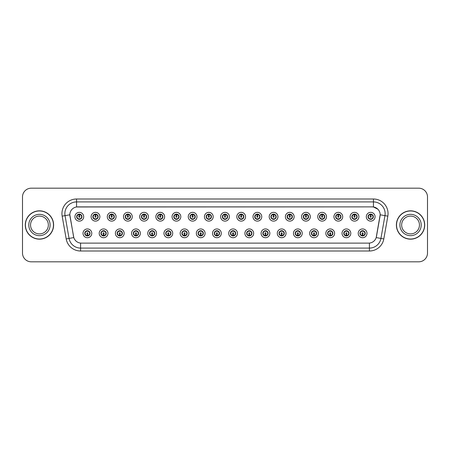 <?xml version="1.0" encoding="UTF-8"?>
<svg xmlns="http://www.w3.org/2000/svg" width="450" height="450" viewBox="0 0 450 450"><rect width="100%" height="100%" fill="white"/><g stroke="black" fill="none" stroke-linecap="round" stroke-linejoin="round"><path stroke-width="0.67" d="M107.972 233.331A4.382 4.382 0 0 1 103.59 237.713A4.382 4.382 0 0 1 99.203 233.331A4.382 4.382 0 0 1 103.59 228.943A4.382 4.382 0 0 1 107.972 233.331M100.957 233.331A2.632 2.632 0 0 0 103.59 235.958A2.632 2.632 0 0 0 106.217 233.331A2.632 2.632 0 0 0 103.59 230.698A2.632 2.632 0 0 0 100.957 233.331L101.976 235.024A2.34 2.34 0 0 1 101.976 231.632L100.957 233.331M124.161 233.331A4.382 4.382 0 0 1 119.779 237.713A4.382 4.382 0 0 1 115.391 233.331A4.382 4.382 0 0 1 119.779 228.943A4.382 4.382 0 0 1 124.161 233.331M117.146 233.331A2.632 2.632 0 0 0 119.779 235.958A2.632 2.632 0 0 0 122.406 233.331A2.632 2.632 0 0 0 119.779 230.698A2.632 2.632 0 0 0 117.146 233.331L118.164 235.024A2.34 2.34 0 0 1 118.164 231.632L117.169 233.331M140.349 233.331A4.382 4.382 0 0 1 135.962 237.713A4.382 4.382 0 0 1 131.58 233.331A4.382 4.382 0 0 1 135.962 228.943A4.382 4.382 0 0 1 140.349 233.331M133.335 233.331A2.632 2.632 0 0 0 135.962 235.958A2.632 2.632 0 0 0 138.594 233.331A2.632 2.632 0 0 0 135.962 230.698A2.632 2.632 0 0 0 133.335 233.331L134.353 235.024A2.34 2.34 0 0 1 134.353 231.632L133.358 233.331M156.538 233.331A4.382 4.382 0 0 1 152.151 237.713A4.382 4.382 0 0 1 147.769 233.331A4.382 4.382 0 0 1 152.151 228.943A4.382 4.382 0 0 1 156.538 233.331M149.524 233.331A2.632 2.632 0 0 0 152.151 235.958A2.632 2.632 0 0 0 154.783 233.331A2.632 2.632 0 0 0 152.151 230.698A2.632 2.632 0 0 0 149.524 233.331L150.542 235.024A2.34 2.34 0 0 1 150.542 231.632L149.546 233.331M172.721 233.331A4.382 4.382 0 0 1 168.339 237.713A4.382 4.382 0 0 1 163.958 233.331A4.382 4.382 0 0 1 168.339 228.943A4.382 4.382 0 0 1 172.721 233.331M165.713 233.331A2.632 2.632 0 0 0 168.339 235.958A2.632 2.632 0 0 0 170.972 233.331A2.632 2.632 0 0 0 168.339 230.698A2.632 2.632 0 0 0 165.713 233.331L166.731 235.024A2.34 2.34 0 0 1 166.731 231.632L165.735 233.331M188.91 233.331A4.382 4.382 0 0 1 184.528 237.713A4.382 4.382 0 0 1 180.146 233.331A4.382 4.382 0 0 1 184.528 228.943A4.382 4.382 0 0 1 188.91 233.331M181.901 233.331A2.632 2.632 0 0 0 184.528 235.958A2.632 2.632 0 0 0 187.161 233.331A2.632 2.632 0 0 0 184.528 230.698A2.632 2.632 0 0 0 181.901 233.331L182.919 235.024A2.34 2.34 0 0 1 182.919 231.632L181.901 233.331M205.099 233.331A4.382 4.382 0 0 1 200.717 237.713A4.382 4.382 0 0 1 196.335 233.331A4.382 4.382 0 0 1 200.717 228.943A4.382 4.382 0 0 1 205.099 233.331M198.09 233.331A2.632 2.632 0 0 0 200.717 235.958A2.632 2.632 0 0 0 203.349 233.331A2.632 2.632 0 0 0 200.717 230.698A2.632 2.632 0 0 0 198.09 233.331L199.108 235.024A2.34 2.34 0 0 1 199.108 231.632L198.112 233.331M221.287 233.331A4.382 4.382 0 0 1 216.906 237.713A4.382 4.382 0 0 1 212.524 233.331A4.382 4.382 0 0 1 216.906 228.943A4.382 4.382 0 0 1 221.287 233.331M214.279 233.331A2.632 2.632 0 0 0 216.906 235.958A2.632 2.632 0 0 0 219.538 233.331A2.632 2.632 0 0 0 216.906 230.698A2.632 2.632 0 0 0 214.279 233.331L215.297 235.024A2.34 2.34 0 0 1 215.297 231.632L214.301 233.331M237.476 233.331A4.382 4.382 0 0 1 233.094 237.713A4.382 4.382 0 0 1 228.713 233.331A4.382 4.382 0 0 1 233.094 228.943A4.382 4.382 0 0 1 237.476 233.331M230.462 233.331A2.632 2.632 0 0 0 233.094 235.958A2.632 2.632 0 0 0 235.721 233.331A2.632 2.632 0 0 0 233.094 230.698A2.632 2.632 0 0 0 230.462 233.331L231.486 235.024A2.34 2.34 0 0 1 231.486 231.632L230.49 233.331M253.665 233.331A4.382 4.382 0 0 1 249.283 237.713A4.382 4.382 0 0 1 244.901 233.331A4.382 4.382 0 0 1 249.283 228.943A4.382 4.382 0 0 1 253.665 233.331M246.651 233.331A2.632 2.632 0 0 0 249.283 235.958A2.632 2.632 0 0 0 251.91 233.331A2.632 2.632 0 0 0 249.283 230.698A2.632 2.632 0 0 0 246.651 233.331L247.674 235.024A2.34 2.34 0 0 1 247.674 231.632L246.679 233.331M269.854 233.331A4.382 4.382 0 0 1 265.472 237.713A4.382 4.382 0 0 1 261.09 233.331A4.382 4.382 0 0 1 265.472 228.943A4.382 4.382 0 0 1 269.854 233.331M262.839 233.331A2.632 2.632 0 0 0 265.472 235.958A2.632 2.632 0 0 0 268.099 233.331A2.632 2.632 0 0 0 265.472 230.698A2.632 2.632 0 0 0 262.839 233.331L263.863 235.024A2.34 2.34 0 0 1 263.863 231.632L262.868 233.331M286.043 233.331A4.382 4.382 0 0 1 281.661 237.713A4.382 4.382 0 0 1 277.279 233.331A4.382 4.382 0 0 1 281.661 228.943A4.382 4.382 0 0 1 286.043 233.331M279.028 233.331A2.632 2.632 0 0 0 281.661 235.958A2.632 2.632 0 0 0 284.287 233.331A2.632 2.632 0 0 0 281.661 230.698A2.632 2.632 0 0 0 279.028 233.331L280.052 235.024A2.34 2.34 0 0 1 280.052 231.632L279.056 233.331M302.231 233.331A4.382 4.382 0 0 1 297.849 237.713A4.382 4.382 0 0 1 293.462 233.331A4.382 4.382 0 0 1 297.849 228.943A4.382 4.382 0 0 1 302.231 233.331M295.217 233.331A2.632 2.632 0 0 0 297.849 235.958A2.632 2.632 0 0 0 300.476 233.331A2.632 2.632 0 0 0 297.849 230.698A2.632 2.632 0 0 0 295.217 233.331L296.241 235.024A2.34 2.34 0 0 1 296.241 231.632L295.217 233.331M318.42 233.331A4.382 4.382 0 0 1 314.038 237.713A4.382 4.382 0 0 1 309.651 233.331A4.382 4.382 0 0 1 314.038 228.943A4.382 4.382 0 0 1 318.42 233.331M311.406 233.331A2.632 2.632 0 0 0 314.038 235.958A2.632 2.632 0 0 0 316.665 233.331A2.632 2.632 0 0 0 314.038 230.698A2.632 2.632 0 0 0 311.406 233.331L312.424 235.024A2.34 2.34 0 0 1 312.424 231.632L311.428 233.331M334.609 233.331A4.382 4.382 0 0 1 330.221 237.713A4.382 4.382 0 0 1 325.839 233.331A4.382 4.382 0 0 1 330.221 228.943A4.382 4.382 0 0 1 334.609 233.331M327.594 233.331A2.632 2.632 0 0 0 330.221 235.958A2.632 2.632 0 0 0 332.854 233.331A2.632 2.632 0 0 0 330.221 230.698A2.632 2.632 0 0 0 327.594 233.331L328.613 235.024A2.34 2.34 0 0 1 328.613 231.632L327.617 233.331M350.798 233.331A4.382 4.382 0 0 1 346.41 237.713A4.382 4.382 0 0 1 342.028 233.331A4.382 4.382 0 0 1 346.41 228.943A4.382 4.382 0 0 1 350.798 233.331M343.783 233.331A2.632 2.632 0 0 0 346.41 235.958A2.632 2.632 0 0 0 349.043 233.331A2.632 2.632 0 0 0 346.41 230.698A2.632 2.632 0 0 0 343.783 233.331L344.801 235.024A2.34 2.34 0 0 1 344.801 231.632L343.806 233.331M366.986 233.331A4.382 4.382 0 0 1 362.599 237.713A4.382 4.382 0 0 1 358.217 233.331A4.382 4.382 0 0 1 362.599 228.943A4.382 4.382 0 0 1 366.986 233.331M359.972 233.331A2.632 2.632 0 0 0 362.599 235.958A2.632 2.632 0 0 0 365.231 233.331A2.632 2.632 0 0 0 362.599 230.698A2.632 2.632 0 0 0 359.972 233.331L360.99 235.024A2.34 2.34 0 0 1 360.99 231.632L359.994 233.331M91.783 233.331A4.382 4.382 0 0 1 87.401 237.713A4.382 4.382 0 0 1 83.014 233.331A4.382 4.382 0 0 1 87.401 228.943A4.382 4.382 0 0 1 91.783 233.331M84.769 233.331A2.632 2.632 0 0 0 87.401 235.958A2.632 2.632 0 0 0 90.028 233.331A2.632 2.632 0 0 0 87.401 230.698A2.632 2.632 0 0 0 84.769 233.331L85.793 235.024A2.34 2.34 0 0 1 85.793 231.632L84.791 233.331M99.877 216.731A4.382 4.382 0 0 1 95.496 221.113A4.382 4.382 0 0 1 91.108 216.731A4.382 4.382 0 0 1 95.496 212.349A4.382 4.382 0 0 1 99.877 216.731M92.863 216.731A2.632 2.632 0 0 0 95.496 219.358A2.632 2.632 0 0 0 98.123 216.731A2.632 2.632 0 0 0 95.496 214.099A2.632 2.632 0 0 0 92.863 216.731L93.881 218.424A2.34 2.34 0 0 1 93.887 215.032L92.886 216.737M116.066 216.731A4.382 4.382 0 0 1 111.684 221.113A4.382 4.382 0 0 1 107.297 216.731A4.382 4.382 0 0 1 111.684 212.349A4.382 4.382 0 0 1 116.066 216.731M109.052 216.731A2.632 2.632 0 0 0 111.684 219.358A2.632 2.632 0 0 0 114.311 216.731A2.632 2.632 0 0 0 111.684 214.099A2.632 2.632 0 0 0 109.052 216.731L110.07 218.424A2.34 2.34 0 0 1 110.076 215.032L109.074 216.737M132.255 216.731A4.382 4.382 0 0 1 127.867 221.113A4.382 4.382 0 0 1 123.486 216.731A4.382 4.382 0 0 1 127.867 212.349A4.382 4.382 0 0 1 132.255 216.731M125.241 216.731A2.632 2.632 0 0 0 127.867 219.358A2.632 2.632 0 0 0 130.5 216.731A2.632 2.632 0 0 0 127.867 214.099A2.632 2.632 0 0 0 125.241 216.731L126.259 218.424A2.34 2.34 0 0 1 126.264 215.032L125.263 216.737M148.444 216.731A4.382 4.382 0 0 1 144.056 221.113A4.382 4.382 0 0 1 139.674 216.731A4.382 4.382 0 0 1 144.056 212.349A4.382 4.382 0 0 1 148.444 216.731M141.429 216.731A2.632 2.632 0 0 0 144.056 219.358A2.632 2.632 0 0 0 146.689 216.731A2.632 2.632 0 0 0 144.056 214.099A2.632 2.632 0 0 0 141.429 216.731L142.447 218.424A2.34 2.34 0 0 1 142.453 215.032L141.452 216.737M164.632 216.731A4.382 4.382 0 0 1 160.245 221.113A4.382 4.382 0 0 1 155.863 216.731A4.382 4.382 0 0 1 160.245 212.349A4.382 4.382 0 0 1 164.632 216.731M157.618 216.731A2.632 2.632 0 0 0 160.245 219.358A2.632 2.632 0 0 0 162.877 216.731A2.632 2.632 0 0 0 160.245 214.099A2.632 2.632 0 0 0 157.618 216.731L158.636 218.424A2.34 2.34 0 0 1 158.642 215.032A2.34 2.34 0 0 0 157.911 216.731M180.816 216.731A4.382 4.382 0 0 1 176.434 221.113A4.382 4.382 0 0 1 172.052 216.731A4.382 4.382 0 0 1 176.434 212.349A4.382 4.382 0 0 1 180.816 216.731M173.807 216.731A2.632 2.632 0 0 0 176.434 219.358A2.632 2.632 0 0 0 179.066 216.731A2.632 2.632 0 0 0 176.434 214.099A2.632 2.632 0 0 0 173.807 216.731L174.825 218.424A2.34 2.34 0 0 1 174.831 215.032L173.829 216.737M197.004 216.731A4.382 4.382 0 0 1 192.623 221.113A4.382 4.382 0 0 1 188.241 216.731A4.382 4.382 0 0 1 192.623 212.349A4.382 4.382 0 0 1 197.004 216.731M189.996 216.731A2.632 2.632 0 0 0 192.623 219.358A2.632 2.632 0 0 0 195.255 216.731A2.632 2.632 0 0 0 192.623 214.099A2.632 2.632 0 0 0 189.996 216.731L191.014 218.424A2.34 2.34 0 0 1 191.019 215.032L190.018 216.737M213.193 216.731A4.382 4.382 0 0 1 208.811 221.113A4.382 4.382 0 0 1 204.429 216.731A4.382 4.382 0 0 1 208.811 212.349A4.382 4.382 0 0 1 213.193 216.731M206.184 216.731A2.632 2.632 0 0 0 208.811 219.358A2.632 2.632 0 0 0 211.444 216.731A2.632 2.632 0 0 0 208.811 214.099A2.632 2.632 0 0 0 206.184 216.731L207.203 218.424A2.34 2.34 0 0 1 207.208 215.032L206.207 216.737M229.382 216.731A4.382 4.382 0 0 1 225 221.113A4.382 4.382 0 0 1 220.618 216.731A4.382 4.382 0 0 1 225 212.349A4.382 4.382 0 0 1 229.382 216.731M222.368 216.731A2.632 2.632 0 0 0 225 219.358A2.632 2.632 0 0 0 227.632 216.731A2.632 2.632 0 0 0 225 214.099A2.632 2.632 0 0 0 222.368 216.731L223.391 218.424A2.34 2.34 0 0 1 223.391 215.032L222.396 216.737M245.571 216.731A4.382 4.382 0 0 1 241.189 221.113A4.382 4.382 0 0 1 236.807 216.731A4.382 4.382 0 0 1 241.189 212.349A4.382 4.382 0 0 1 245.571 216.731M238.556 216.731A2.632 2.632 0 0 0 241.189 219.358A2.632 2.632 0 0 0 243.816 216.731A2.632 2.632 0 0 0 241.189 214.099A2.632 2.632 0 0 0 238.556 216.731L239.58 218.424A2.34 2.34 0 0 1 239.58 215.032L238.584 216.737M261.759 216.731A4.382 4.382 0 0 1 257.377 221.113A4.382 4.382 0 0 1 252.996 216.731A4.382 4.382 0 0 1 257.377 212.349A4.382 4.382 0 0 1 261.759 216.731M254.745 216.731A2.632 2.632 0 0 0 257.377 219.358A2.632 2.632 0 0 0 260.004 216.731A2.632 2.632 0 0 0 257.377 214.099A2.632 2.632 0 0 0 254.745 216.731L255.769 218.424A2.34 2.34 0 0 1 255.769 215.032L254.773 216.737M277.948 216.731A4.382 4.382 0 0 1 273.566 221.113A4.382 4.382 0 0 1 269.184 216.731A4.382 4.382 0 0 1 273.566 212.349A4.382 4.382 0 0 1 277.948 216.731M270.934 216.731A2.632 2.632 0 0 0 273.566 219.358A2.632 2.632 0 0 0 276.193 216.731A2.632 2.632 0 0 0 273.566 214.099A2.632 2.632 0 0 0 270.934 216.731L271.957 218.424A2.34 2.34 0 0 1 271.957 215.032L270.962 216.737M294.137 216.731A4.382 4.382 0 0 1 289.755 221.113A4.382 4.382 0 0 1 285.368 216.731A4.382 4.382 0 0 1 289.755 212.349A4.382 4.382 0 0 1 294.137 216.731M287.123 216.731A2.632 2.632 0 0 0 289.755 219.358A2.632 2.632 0 0 0 292.382 216.731A2.632 2.632 0 0 0 289.755 214.099A2.632 2.632 0 0 0 287.123 216.731L288.146 218.424A2.34 2.34 0 0 1 288.146 215.032L287.145 216.737M310.326 216.731A4.382 4.382 0 0 1 305.944 221.113A4.382 4.382 0 0 1 301.556 216.731A4.382 4.382 0 0 1 305.944 212.349A4.382 4.382 0 0 1 310.326 216.731M303.311 216.731A2.632 2.632 0 0 0 305.944 219.358A2.632 2.632 0 0 0 308.571 216.731A2.632 2.632 0 0 0 305.944 214.099A2.632 2.632 0 0 0 303.311 216.731L304.329 218.424A2.34 2.34 0 0 1 304.335 215.032L303.334 216.737M326.514 216.731A4.382 4.382 0 0 1 322.132 221.113A4.382 4.382 0 0 1 317.745 216.731A4.382 4.382 0 0 1 322.132 212.349A4.382 4.382 0 0 1 326.514 216.731M319.5 216.731A2.632 2.632 0 0 0 322.132 219.358A2.632 2.632 0 0 0 324.759 216.731A2.632 2.632 0 0 0 322.132 214.099A2.632 2.632 0 0 0 319.5 216.731L320.518 218.424A2.34 2.34 0 0 1 320.524 215.032L319.522 216.737M342.703 216.731A4.382 4.382 0 0 1 338.316 221.113A4.382 4.382 0 0 1 333.934 216.731A4.382 4.382 0 0 1 338.316 212.349A4.382 4.382 0 0 1 342.703 216.731M335.689 216.731A2.632 2.632 0 0 0 338.316 219.358A2.632 2.632 0 0 0 340.948 216.731A2.632 2.632 0 0 0 338.316 214.099A2.632 2.632 0 0 0 335.689 216.731L336.707 218.424A2.34 2.34 0 0 1 336.713 215.032L335.711 216.737M358.892 216.731A4.382 4.382 0 0 1 354.504 221.113A4.382 4.382 0 0 1 350.123 216.731A4.382 4.382 0 0 1 354.504 212.349A4.382 4.382 0 0 1 358.892 216.731M351.877 216.731A2.632 2.632 0 0 0 354.504 219.358A2.632 2.632 0 0 0 357.137 216.731A2.632 2.632 0 0 0 354.504 214.099A2.632 2.632 0 0 0 351.877 216.731L352.896 218.424A2.34 2.34 0 0 1 352.901 215.032A2.34 2.34 0 0 0 352.17 216.731M375.081 216.731A4.382 4.382 0 0 1 370.693 221.113A4.382 4.382 0 0 1 366.311 216.731A4.382 4.382 0 0 1 370.693 212.349A4.382 4.382 0 0 1 375.081 216.731M368.066 216.731A2.632 2.632 0 0 0 370.693 219.358A2.632 2.632 0 0 0 373.326 216.731A2.632 2.632 0 0 0 370.693 214.099A2.632 2.632 0 0 0 368.066 216.731L369.084 218.424A2.34 2.34 0 0 1 369.09 215.032L368.089 216.737M83.689 216.731A4.382 4.382 0 0 1 79.307 221.113A4.382 4.382 0 0 1 74.919 216.731A4.382 4.382 0 0 1 79.307 212.349A4.382 4.382 0 0 1 83.689 216.731M76.674 216.731A2.632 2.632 0 0 0 79.307 219.358A2.632 2.632 0 0 0 81.934 216.731A2.632 2.632 0 0 0 79.307 214.099A2.632 2.632 0 0 0 76.674 216.731L77.698 218.424A2.34 2.34 0 0 1 77.698 215.032L76.697 216.737M66.189 238.933L62.167 216.141A14.608 14.608 0 0 1 76.556 198.996L373.444 198.996A14.608 14.608 0 0 1 387.832 216.141L383.811 238.933A14.608 14.608 0 0 1 369.422 251.004L80.578 251.004A14.608 14.608 0 0 1 66.189 238.933L73.806 237.589L69.958 216.141A7.892 7.892 0 0 1 77.726 206.882L372.274 206.882A7.892 7.892 0 0 1 380.042 216.141L376.436 236.599A7.892 7.892 0 0 1 368.668 243.118L81.332 243.118A7.892 7.892 0 0 1 73.564 236.599L69.84 214.791L65.047 215.634A11.689 11.689 0 0 1 76.556 201.915L373.444 201.915A11.689 11.689 0 0 1 384.952 215.634L380.931 238.427A11.689 11.689 0 0 1 369.422 248.085L80.578 248.085A11.689 11.689 0 0 1 69.069 238.427L65.047 215.634A11.689 11.689 0 0 1 64.867 213.604M25.279 225A14.169 14.169 0 0 0 39.448 239.169A14.169 14.169 0 0 0 53.617 225A14.169 14.169 0 0 0 39.448 210.831A14.169 14.169 0 0 0 25.279 225M396.382 225A14.169 14.169 0 0 0 410.552 239.169A14.169 14.169 0 0 0 424.721 225A14.169 14.169 0 0 0 410.552 210.831A14.169 14.169 0 0 0 396.382 225M76.556 198.996L76.556 206.972L372.274 206.882L373.444 206.972L377.848 209.194L373.444 206.972L373.444 198.996M69.84 214.774L69.924 213.604M368.668 243.118L81.332 243.118M387.832 216.141L380.16 214.791L376.194 237.589L383.811 238.933M427.5 196.948A8.764 8.764 0 0 0 418.736 188.184L31.264 188.184A8.764 8.764 0 0 0 22.5 196.948L22.5 253.052A8.764 8.764 0 0 0 31.264 261.816L418.736 261.816A8.764 8.764 0 0 0 427.5 253.052L427.5 196.948L427.5 253.052M22.5 196.948L22.5 253.052M418.736 188.184L31.264 188.184M31.264 261.816L418.736 261.816M79.037 214.942L79.279 216.146A0.585 0.585 180 0 0 78.722 216.743A0.585 0.585 180 0 0 79.307 217.316A0.585 0.585 180 0 0 79.886 216.743A0.585 0.585 180 0 0 79.329 216.146L79.577 214.942M80.578 214.768L79.38 215.038M81.641 216.731A2.34 2.34 0 0 1 80.916 218.424L81.911 216.731L80.916 215.032A2.34 2.34 0 0 1 81.641 216.731M78.328 214.605L79.194 214.178M79.408 214.397L80.28 214.605M79.757 214.138L79.554 214.408L79.684 214.127L79.554 214.408L80.916 215.032C81.877 216.169 81.877 217.299 80.916 218.424L80.038 219.257M79.757 219.319L79.92 218.987M79.633 219.043L79.684 219.336L79.633 219.043M80.28 218.852L78.328 218.852M78.851 219.319L79.059 219.054L78.57 219.257M78.851 214.138L78.975 214.414L77.698 215.032C76.736 216.163 76.736 217.294 77.698 218.424L78.694 218.987M78.975 214.414L78.93 214.127L78.975 214.414M79.234 215.038L78.036 214.768M87.666 235.114L87.424 233.91A0.585 0.585 -0 0 0 87.981 233.314A0.585 0.585 -0 0 0 87.401 232.746A0.585 0.585 -0 0 0 86.816 233.314A0.585 0.585 -0 0 0 87.373 233.91L87.131 235.114M86.13 235.288L87.328 235.024M87.851 230.737L87.728 231.013L89.01 231.632C89.972 232.763 89.972 233.893 89.01 235.024L90.006 233.325L89.01 231.632A2.34 2.34 0 0 1 89.004 235.029A2.34 2.34 0 0 0 89.736 233.331M86.946 235.918L86.782 235.586A2.34 2.34 0 0 1 86.782 235.586L86.664 235.851M88.374 235.451L87.508 235.879M87.3 235.665L86.422 235.451M87.069 235.643L87.024 235.929L87.069 235.643M86.946 230.737L87.069 231.013L85.793 231.632C84.831 232.763 84.831 233.893 85.793 235.024L86.782 235.586M87.069 231.013L87.024 230.726L87.069 231.013M86.422 231.204L88.374 231.204M87.728 231.013L87.778 230.726L87.728 231.013M87.851 235.918L87.728 235.643L89.01 235.024M87.728 235.643L87.778 235.929L87.728 235.643M87.474 235.024L88.667 235.288M48.352 225A8.904 8.904 0 0 0 39.448 216.096A8.904 8.904 0 0 0 30.544 225A8.904 8.904 0 0 0 39.448 233.904A8.904 8.904 0 0 0 48.352 225A8.904 8.904 0 0 1 39.448 233.904A8.904 8.904 0 0 1 30.544 225M53.471 225A14.029 14.029 0 0 0 39.448 210.971A14.029 14.029 0 0 0 25.419 225A14.029 14.029 0 0 0 39.448 239.029A14.029 14.029 0 0 0 53.471 225M95.226 214.942L95.468 216.146A0.585 0.585 180 0 0 94.911 216.743A0.585 0.585 180 0 0 95.496 217.316A0.585 0.585 180 0 0 96.075 216.743A0.585 0.585 180 0 0 95.518 216.146L95.76 214.942M96.761 214.768L95.569 215.038M97.83 216.731A2.34 2.34 0 0 1 97.104 218.424L98.1 216.731L97.104 215.032A2.34 2.34 0 0 1 97.83 216.731M95.946 214.138L96.109 214.476A2.34 2.34 0 0 1 96.109 214.476L96.227 214.206M94.517 214.605L95.383 214.178M95.597 214.397L96.469 214.605M95.822 214.414L95.873 214.127L95.822 214.414M95.946 219.319L95.822 219.043L97.104 218.424C98.066 217.299 98.066 216.169 97.104 215.032L96.109 214.476M95.822 219.043L95.873 219.336L95.822 219.043M96.469 218.852L94.517 218.852M95.04 214.138L95.164 214.414L93.881 215.032C92.925 216.163 92.925 217.294 93.881 218.424L95.242 219.054M95.417 215.038L94.224 214.768M111.414 214.942L111.656 216.146A0.585 0.585 180 0 0 111.099 216.743A0.585 0.585 180 0 0 111.684 217.316A0.585 0.585 180 0 0 112.264 216.743A0.585 0.585 180 0 0 111.707 216.146L111.949 214.942M112.95 214.768L111.758 215.038M114.019 216.731A2.34 2.34 0 0 1 113.293 218.424L114.289 216.731L113.293 215.032A2.34 2.34 0 0 1 114.019 216.731M110.706 214.605L111.572 214.178M111.786 214.397L112.657 214.605M112.134 214.138L111.926 214.408L113.293 215.032C114.255 216.169 114.255 217.299 113.293 218.424L112.416 219.257M112.134 219.319L112.297 218.987M112.011 219.043L112.061 219.336L112.011 219.043M112.657 218.852L110.706 218.852M111.229 219.319L111.437 219.054L110.948 219.257M111.229 214.138L111.353 214.414L110.07 215.032C109.114 216.163 109.114 217.294 110.07 218.424L111.066 218.987M111.353 214.414L111.308 214.127L111.353 214.414M111.606 215.038L110.413 214.768M127.603 214.942L127.845 216.146A0.585 0.585 180 0 0 127.288 216.743A0.585 0.585 180 0 0 127.867 217.316A0.585 0.585 180 0 0 128.453 216.743A0.585 0.585 180 0 0 127.896 216.146L128.138 214.942M129.139 214.768L127.946 215.038M130.207 216.731A2.34 2.34 0 0 1 129.482 218.424L130.477 216.731L129.482 215.032A2.34 2.34 0 0 1 130.207 216.731M128.323 214.138L128.486 214.476A2.34 2.34 0 0 1 128.486 214.476L128.604 214.206M126.894 214.605L127.761 214.178M127.974 214.397L128.846 214.605M128.199 214.414L128.244 214.127L128.199 214.414M128.323 219.319L128.199 219.043L129.482 218.424C130.438 217.299 130.438 216.169 129.482 215.032L128.486 214.476M128.199 219.043L128.244 219.336L128.199 219.043M128.846 218.852L126.894 218.852M127.418 219.319L127.626 219.054L127.136 219.257M127.418 214.138L127.541 214.414L126.259 215.032C125.297 216.163 125.297 217.294 126.259 218.424L127.254 218.987M127.541 214.414L127.491 214.127L127.541 214.414M127.794 215.038L126.602 214.768M143.792 214.942L144.034 216.146A0.585 0.585 180 0 0 143.477 216.743A0.585 0.585 180 0 0 144.056 217.316A0.585 0.585 180 0 0 144.641 216.743A0.585 0.585 180 0 0 144.084 216.146L144.326 214.942M145.328 214.768L144.135 215.038M146.396 216.731A2.34 2.34 0 0 1 145.671 218.424L146.666 216.731L145.671 215.032A2.34 2.34 0 0 1 146.396 216.731M143.083 214.605L143.949 214.178M144.163 214.397L145.035 214.605M144.512 214.138L144.304 214.408L145.671 215.032C146.627 216.169 146.627 217.299 145.671 218.424L144.793 219.257M144.512 219.319L144.675 218.987M144.388 219.043L144.433 219.336L144.388 219.043M145.035 218.852L143.083 218.852M143.606 219.319L143.809 219.054L143.325 219.257M143.606 214.138L143.73 214.414L142.447 215.032C141.486 216.163 141.486 217.294 142.447 218.424L143.443 218.987M143.73 214.414L143.679 214.127L143.73 214.414M143.983 215.038L142.791 214.768M103.854 235.114L103.612 233.91A0.585 0.585 -0 0 0 104.169 233.314A0.585 0.585 -0 0 0 103.59 232.746A0.585 0.585 -0 0 0 103.005 233.314A0.585 0.585 -0 0 0 103.562 233.91L103.32 235.114M102.319 235.288L103.511 235.024M104.04 230.737L103.916 231.013L105.199 231.632C106.161 232.763 106.161 233.893 105.199 235.024L106.194 233.325L105.199 231.632A2.34 2.34 0 0 1 105.193 235.029A2.34 2.34 0 0 0 105.924 233.331M104.563 235.451L103.697 235.879M103.483 235.665L102.611 235.451M103.134 235.918L103.343 235.654L101.976 235.024C101.019 233.893 101.019 232.763 101.976 231.632L102.853 230.805M103.134 230.737L102.971 231.075M103.258 231.013L103.213 230.726L103.258 231.013M102.611 231.204L104.563 231.204M103.961 230.726L103.916 231.013L103.967 230.726M104.04 235.918L103.916 235.643L105.199 235.024M103.961 235.929L103.916 235.643L103.967 235.929M103.663 235.024L104.856 235.288M120.043 235.114L119.801 233.91A0.585 0.585 -0 0 0 120.358 233.314A0.585 0.585 -0 0 0 119.779 232.746A0.585 0.585 -0 0 0 119.194 233.314A0.585 0.585 -0 0 0 119.751 233.91L119.509 235.114M118.508 235.288L119.7 235.024M120.229 230.737L120.105 231.013L121.388 231.632C122.349 232.763 122.349 233.893 121.388 235.024L122.383 233.325L121.388 231.632A2.34 2.34 0 0 1 121.382 235.029A2.34 2.34 0 0 0 122.113 233.331M119.323 235.918L119.16 235.586A2.34 2.34 0 0 1 119.16 235.586L119.042 235.851M120.752 235.451L119.886 235.879M119.672 235.665L118.8 235.451M119.447 235.643L119.396 235.929L119.447 235.643M119.323 230.737L119.447 231.013L118.164 231.632C117.203 232.763 117.203 233.893 118.164 235.024L119.16 235.586M119.447 231.013L119.402 230.726L119.447 231.013M118.8 231.204L120.752 231.204M120.229 235.918L120.105 235.643L121.388 235.024M119.852 235.024L121.044 235.288M136.232 235.114L135.99 233.91A0.585 0.585 -0 0 0 136.547 233.314A0.585 0.585 -0 0 0 135.962 232.746A0.585 0.585 -0 0 0 135.382 233.314A0.585 0.585 -0 0 0 135.939 233.91L135.697 235.114M134.696 235.288L135.889 235.024M136.418 230.737L136.294 231.013L137.576 231.632C138.532 232.763 138.532 233.893 137.576 235.024L138.572 233.325L137.576 231.632A2.34 2.34 0 0 1 137.571 235.029A2.34 2.34 0 0 0 138.302 233.331M136.941 235.451L136.074 235.879M135.861 235.665L134.989 235.451M135.512 235.918L135.714 235.654L135.585 235.929L135.714 235.654L134.353 235.024C133.391 233.893 133.391 232.763 134.353 231.632L135.231 230.805M135.512 230.737L135.349 231.075M135.636 231.013L135.585 230.726L135.636 231.013M134.989 231.204L136.941 231.204M136.294 231.013L136.339 230.726L136.294 231.013M136.418 235.918L136.294 235.643L137.576 235.024M136.294 235.643L136.339 235.929L136.294 235.643M136.041 235.024L137.233 235.288M419.456 225A8.904 8.904 0 0 0 410.552 216.096A8.904 8.904 0 0 0 401.647 225A8.904 8.904 0 0 0 410.552 233.904A8.904 8.904 0 0 0 419.456 225A8.904 8.904 0 0 1 410.552 233.904A8.904 8.904 0 0 1 401.647 225M424.581 225A14.029 14.029 0 0 0 410.552 210.971A14.029 14.029 0 0 0 396.529 225A14.029 14.029 0 0 0 410.552 239.029A14.029 14.029 0 0 0 424.581 225M159.981 214.942L160.222 216.146A0.585 0.585 180 0 0 159.666 216.743A0.585 0.585 180 0 0 160.245 217.316A0.585 0.585 180 0 0 160.83 216.743A0.585 0.585 180 0 0 160.273 216.146L160.515 214.942M161.516 214.768L160.318 215.038M162.585 216.731A2.34 2.34 0 0 1 161.854 218.424L162.855 216.731L161.854 215.032A2.34 2.34 0 0 1 162.585 216.731M160.701 214.138L160.858 214.476A2.34 2.34 0 0 1 160.858 214.476L160.982 214.206M159.272 214.605L160.132 214.178M160.346 214.397L161.224 214.605M160.701 219.319L160.577 219.043L161.854 218.424C162.816 217.299 162.816 216.169 161.854 215.032L160.858 214.476M161.224 218.852L159.272 218.852M159.795 219.319L159.998 219.054L159.514 219.257M159.795 214.138L159.919 214.414L158.636 215.032C157.674 216.163 157.674 217.294 158.636 218.424L159.632 218.987M159.919 214.414L159.868 214.127L159.919 214.414M158.636 215.032L157.641 216.737M160.172 215.038L158.974 214.768M176.164 214.942L176.411 216.146A0.585 0.585 180 0 0 175.854 216.743A0.585 0.585 180 0 0 176.434 217.316A0.585 0.585 180 0 0 177.019 216.743A0.585 0.585 180 0 0 176.462 216.146L176.704 214.942M177.705 214.768L176.507 215.038M178.774 216.731A2.34 2.34 0 0 1 178.042 218.424L179.038 216.731L178.042 215.032A2.34 2.34 0 0 1 178.774 216.731M175.461 214.605L176.321 214.178M176.535 214.397L177.407 214.605M176.889 214.138L176.681 214.408L178.042 215.032C179.004 216.169 179.004 217.299 178.042 218.424L177.171 219.257M176.889 219.319L177.047 218.987M176.766 219.043L176.811 219.336L176.766 219.043M177.412 218.852L175.461 218.852M175.984 219.319L176.186 219.054L175.703 219.257M175.984 214.138L176.107 214.414L174.825 215.032C173.863 216.163 173.863 217.294 174.825 218.424L175.821 218.987M176.107 214.414L176.057 214.127L176.107 214.414M176.361 215.038L175.162 214.768M192.352 214.942L192.6 216.146A0.585 0.585 180 0 0 192.037 216.743A0.585 0.585 180 0 0 192.623 217.316A0.585 0.585 180 0 0 193.208 216.743A0.585 0.585 180 0 0 192.651 216.146L192.893 214.942M193.894 214.768L192.696 215.038M194.963 216.731A2.34 2.34 0 0 1 194.231 218.424L195.227 216.731L194.231 215.032A2.34 2.34 0 0 1 194.963 216.731M191.649 214.605L192.51 214.178M192.724 214.397L193.596 214.605M193.078 214.138L192.87 214.408L192.999 214.127L192.87 214.408L194.231 215.032C195.193 216.169 195.193 217.299 194.231 218.424L193.359 219.257M193.078 219.319L193.236 218.987M192.954 219.043L192.999 219.336L192.954 219.043M193.601 218.852L191.644 218.852M192.172 219.319L192.375 219.054L192.246 219.336M192.172 214.138L192.296 214.414L191.014 215.032C190.052 216.163 190.052 217.294 191.014 218.424L192.375 219.054L192.251 219.336M192.251 214.127L192.296 214.414L192.246 214.127M192.549 215.038L191.351 214.768M152.421 235.114L152.179 233.91A0.585 0.585 -0 0 0 152.736 233.314A0.585 0.585 -0 0 0 152.151 232.746A0.585 0.585 -0 0 0 151.571 233.314A0.585 0.585 -0 0 0 152.128 233.91L151.886 235.114M150.879 235.288L152.078 235.024M152.606 230.737L152.482 231.013L153.759 231.632C154.721 232.763 154.721 233.893 153.759 235.024L154.761 233.325L153.759 231.632A2.34 2.34 0 0 1 153.759 235.029A2.34 2.34 0 0 0 154.491 233.331M153.129 235.451L152.263 235.879M152.049 235.665L151.178 235.451M151.701 230.737L151.824 231.013L150.542 231.632C149.58 232.763 149.58 233.893 150.542 235.024L151.903 235.654L151.779 235.929M151.779 230.726L151.824 231.013L151.774 230.726M151.178 231.204L153.129 231.204M152.482 231.013L152.528 230.726L152.482 231.013M152.606 235.918L152.482 235.643L153.759 235.024M152.482 235.643L152.528 235.929L152.482 235.643M152.229 235.024A1.693 1.693 0 0 1 152.224 235.024L153.422 235.288M168.609 235.114L168.368 233.91A0.585 0.585 -0 0 0 168.924 233.314A0.585 0.585 -0 0 0 168.339 232.746A0.585 0.585 -0 0 0 167.76 233.314A0.585 0.585 -0 0 0 168.317 233.91L168.069 235.114M167.068 235.288L168.266 235.024M168.795 230.737L168.671 231.013L169.948 231.632C170.91 232.763 170.91 233.893 169.948 235.024L170.944 233.325L169.948 231.632A2.34 2.34 0 0 1 169.948 235.029A2.34 2.34 0 0 0 170.679 233.331M167.889 235.918L167.726 235.586A2.34 2.34 0 0 1 167.726 235.586L167.608 235.851M169.312 235.451L168.452 235.879M168.238 235.665L167.366 235.451M168.013 235.643L167.963 235.929L168.013 235.643M167.889 230.737L168.013 231.013L166.731 231.632C165.769 232.763 165.769 233.893 166.731 235.024L167.726 235.586M168.013 231.013L167.963 230.726L168.013 231.013M167.366 231.204L169.318 231.204M168.671 231.013L168.716 230.726L168.671 231.013M168.795 235.918L168.671 235.643L169.948 235.024M168.671 235.643L168.716 235.929L168.671 235.643M168.412 235.024L169.611 235.288M184.798 235.114L184.556 233.91A0.585 0.585 -0 0 0 185.113 233.314A0.585 0.585 -0 0 0 184.528 232.746A0.585 0.585 -0 0 0 183.943 233.314A0.585 0.585 -0 0 0 184.506 233.91L184.258 235.114M183.257 235.288L184.455 235.024M184.984 230.737L184.86 231.013L186.137 231.632C187.099 232.763 187.099 233.893 186.137 235.024L187.132 233.325L186.137 231.632A2.34 2.34 0 0 1 186.137 235.029A2.34 2.34 0 0 0 186.868 233.331M185.501 235.451L184.641 235.879M184.427 235.665L183.555 235.451M184.078 235.918L184.281 235.654L184.151 235.929L184.281 235.654L182.919 235.024C181.958 233.893 181.958 232.763 182.919 231.632L183.797 230.805M184.078 230.737L183.915 231.075M184.202 231.013L184.151 230.726L184.202 231.013M183.555 231.204L185.507 231.204M184.86 231.013L184.905 230.726L184.86 231.013M184.984 235.918L184.86 235.643L186.137 235.024M184.86 235.643L184.905 235.929L184.86 235.643M184.601 235.024L185.799 235.288M208.541 214.942L208.789 216.146A0.585 0.585 180 0 0 208.226 216.743A0.585 0.585 180 0 0 208.811 217.316A0.585 0.585 180 0 0 209.396 216.743A0.585 0.585 180 0 0 208.839 216.146L209.081 214.942M210.083 214.768L208.884 215.038M211.151 216.731A2.34 2.34 0 0 1 210.42 218.424L211.416 216.731L210.42 215.032A2.34 2.34 0 0 1 211.151 216.731M209.267 214.138L209.424 214.476A2.34 2.34 0 0 1 209.424 214.476L209.548 214.206M207.838 214.605L208.699 214.178M208.912 214.397L209.784 214.605M209.143 214.414L209.188 214.127L209.143 214.414M209.267 219.319L209.143 219.043L210.42 218.424C211.382 217.299 211.382 216.169 210.42 215.032L209.424 214.476M209.143 219.043L209.188 219.336L209.143 219.043M209.79 218.852L207.833 218.852M208.361 219.319L208.564 219.054L208.08 219.257M208.361 214.138L208.485 214.414L207.203 215.032C206.241 216.163 206.241 217.294 207.203 218.424L208.198 218.987M208.485 214.414L208.434 214.127L208.485 214.414M208.738 215.038L207.54 214.768M224.73 214.942L224.972 216.146A0.585 0.585 180 0 0 224.415 216.743A0.585 0.585 180 0 0 225 217.316A0.585 0.585 180 0 0 225.585 216.743A0.585 0.585 180 0 0 225.028 216.146L225.27 214.942M226.271 214.768L225.073 215.038M227.34 216.731A2.34 2.34 0 0 1 226.609 218.424L227.604 216.731L226.609 215.032A2.34 2.34 0 0 1 227.34 216.731M224.027 214.605L224.888 214.178M225.101 214.397L225.973 214.605M225.45 214.138L225.248 214.408L225.377 214.127L225.248 214.408L226.609 215.032C227.571 216.169 227.571 217.299 226.609 218.424L225.737 219.257M225.45 219.319L225.613 218.987M225.326 219.043L225.377 219.336L225.326 219.043M225.979 218.852L224.021 218.852M224.55 219.319L224.752 219.054L224.263 219.257M224.55 214.138L224.674 214.414L223.391 215.032C222.429 216.163 222.429 217.294 223.391 218.424L224.387 218.987M224.674 214.414L224.623 214.127L224.674 214.414M224.927 215.038L223.729 214.768M240.919 214.942L241.161 216.146A0.585 0.585 180 0 0 240.604 216.743A0.585 0.585 180 0 0 241.189 217.316A0.585 0.585 180 0 0 241.774 216.743A0.585 0.585 180 0 0 241.211 216.146L241.459 214.942M242.46 214.768L241.262 215.038M243.529 216.731A2.34 2.34 0 0 1 242.797 218.424L243.793 216.731L242.797 215.032A2.34 2.34 0 0 1 243.529 216.731M241.639 214.138L241.802 214.476A2.34 2.34 0 0 1 241.802 214.476L241.92 214.206M240.216 214.605L241.076 214.178M241.29 214.397L242.162 214.605M241.515 214.414L241.566 214.127L241.515 214.414M241.639 219.319L241.515 219.043L242.797 218.424C243.759 217.299 243.759 216.169 242.797 215.032L241.802 214.476M241.515 219.043L241.566 219.336L241.515 219.043M242.167 218.852L240.21 218.852M240.733 219.319L240.941 219.054L240.452 219.257M240.733 214.138L240.857 214.414L239.58 215.032C238.618 216.163 238.618 217.294 239.58 218.424L240.576 218.987M240.857 214.414L240.812 214.127L240.857 214.414M241.116 215.038L239.917 214.768M257.108 214.942L257.349 216.146A0.585 0.585 180 0 0 256.793 216.743A0.585 0.585 180 0 0 257.377 217.316A0.585 0.585 180 0 0 257.963 216.743A0.585 0.585 180 0 0 257.4 216.146L257.648 214.942M258.649 214.768L257.451 215.038M259.712 216.731A2.34 2.34 0 0 1 258.986 218.424L259.982 216.731L258.986 215.032A2.34 2.34 0 0 1 259.712 216.731M256.404 214.605L257.265 214.178M257.479 214.397L258.351 214.605M257.827 214.138L257.625 214.408L257.754 214.127M257.827 219.319L257.704 219.043L258.986 218.424C259.948 217.299 259.948 216.169 258.986 215.032L257.625 214.408L257.749 214.127M257.749 219.336L257.704 219.043L257.754 219.336M258.356 218.852L256.399 218.852M256.922 219.319L257.13 219.054L256.641 219.257M256.922 214.138L257.046 214.414L255.769 215.032C254.807 216.163 254.807 217.294 255.769 218.424L256.764 218.987M257.046 214.414L257.001 214.127L257.046 214.414M257.304 215.038L256.106 214.768M273.296 214.942L273.538 216.146A0.585 0.585 180 0 0 272.981 216.743A0.585 0.585 180 0 0 273.566 217.316A0.585 0.585 180 0 0 274.146 216.743A0.585 0.585 180 0 0 273.589 216.146L273.836 214.942M274.838 214.768L273.639 215.038M275.901 216.731A2.34 2.34 0 0 1 275.175 218.424L276.171 216.731L275.175 215.032A2.34 2.34 0 0 1 275.901 216.731M272.593 214.605L273.454 214.178M273.668 214.397L274.539 214.605M274.016 214.138L273.814 214.408L273.943 214.127L273.814 214.408L275.175 215.032C276.137 216.169 276.137 217.299 275.175 218.424L274.298 219.257M274.016 219.319L274.179 218.987M273.892 219.043L273.943 219.336L273.892 219.043M274.539 218.852L272.588 218.852M273.111 219.319L273.319 219.054L272.829 219.257M273.111 214.138L273.234 214.414L271.957 215.032C270.996 216.163 270.996 217.294 271.957 218.424L272.953 218.987M273.234 214.414L273.189 214.127L273.234 214.414M273.493 215.038L272.295 214.768M200.987 235.114L200.745 233.91A0.585 0.585 -0 0 0 201.302 233.314A0.585 0.585 -0 0 0 200.717 232.746A0.585 0.585 -0 0 0 200.132 233.314A0.585 0.585 -0 0 0 200.694 233.91L200.447 235.114M199.446 235.288L200.644 235.024M201.172 230.737L201.049 231.013L202.326 231.632C203.287 232.763 203.287 233.893 202.326 235.024L203.321 233.325L202.326 231.632A2.34 2.34 0 0 1 202.326 235.029A2.34 2.34 0 0 0 203.057 233.331M200.267 235.918L200.104 235.586A2.34 2.34 0 0 1 200.104 235.586L199.986 235.851M201.69 235.451L200.829 235.879M200.616 235.665L199.744 235.451M200.391 235.643L200.34 235.929L200.391 235.643M200.267 230.737L200.391 231.013L199.108 231.632C198.146 232.763 198.146 233.893 199.108 235.024L200.104 235.586M200.391 231.013L200.34 230.726L200.391 231.013M199.738 231.204L201.696 231.204M201.049 231.013L201.094 230.726L201.049 231.013M201.172 235.918L201.049 235.643L202.326 235.024M201.049 235.643L201.094 235.929L201.049 235.643M200.79 235.024L201.988 235.288M217.176 235.114L216.934 233.91A0.585 0.585 -0 0 0 217.491 233.314A0.585 0.585 -0 0 0 216.906 232.746A0.585 0.585 -0 0 0 216.321 233.314A0.585 0.585 -0 0 0 216.883 233.91L216.636 235.114M215.634 235.288L216.833 235.024M217.356 230.737L217.237 231.013L218.514 231.632C219.476 232.763 219.476 233.893 218.514 235.024L219.51 233.325L218.514 231.632A2.34 2.34 0 0 1 218.514 235.029A2.34 2.34 0 0 0 219.246 233.331M217.879 235.451L217.018 235.879M216.804 235.665L215.933 235.451M216.456 235.918L216.658 235.654L216.529 235.929L216.658 235.654L215.297 235.024C214.335 233.893 214.335 232.763 215.297 231.632L216.169 230.805M216.456 230.737L216.292 231.075M216.579 231.013L216.529 230.726L216.579 231.013M215.927 231.204L217.884 231.204M217.237 231.013L217.282 230.726L217.237 231.013M217.356 235.918L217.237 235.643L218.514 235.024M217.237 235.643L217.282 235.929L217.237 235.643M216.979 235.024L218.177 235.288M233.364 235.114L233.117 233.91A0.585 0.585 -0 0 0 233.679 233.314A0.585 0.585 -0 0 0 233.094 232.746A0.585 0.585 -0 0 0 232.509 233.314A0.585 0.585 -0 0 0 233.066 233.91L232.824 235.114M231.823 235.288L233.021 235.024M233.544 230.737L233.421 231.013L234.703 231.632C235.665 232.763 235.665 233.893 234.703 235.024L235.699 233.325L234.703 231.632A2.34 2.34 0 0 1 234.697 235.029A2.34 2.34 0 0 0 235.434 233.331M234.067 235.451L233.207 235.879M232.993 235.665L232.121 235.451M232.644 235.918L232.847 235.654L232.718 235.929L232.847 235.654L231.486 235.024C230.524 233.893 230.524 232.763 231.486 231.632L232.357 230.805M232.644 230.737L232.481 231.075M232.763 231.013L232.718 230.726L232.763 231.013M232.116 231.204L234.073 231.204M233.421 231.013L233.471 230.726L233.421 231.013M233.544 235.918L233.421 235.643L234.703 235.024M233.421 235.643L233.471 235.929L233.421 235.643M233.167 235.024L234.366 235.288M249.553 235.114L249.306 233.91A0.585 0.585 -0 0 0 249.868 233.314A0.585 0.585 -0 0 0 249.283 232.746A0.585 0.585 -0 0 0 248.698 233.314A0.585 0.585 -0 0 0 249.255 233.91L249.013 235.114M248.012 235.288L249.21 235.024M249.733 230.737L249.609 231.013L250.892 231.632C251.854 232.763 251.854 233.893 250.892 235.024L251.888 233.325L250.892 231.632A2.34 2.34 0 0 1 250.886 235.029A2.34 2.34 0 0 0 251.618 233.331M248.828 235.918L248.67 235.586A2.34 2.34 0 0 1 248.67 235.586L248.546 235.851M250.256 235.451L249.396 235.879M249.182 235.665L248.31 235.451M248.951 235.643L248.906 235.929L248.951 235.643M248.828 230.737L248.951 231.013L247.674 231.632C246.713 232.763 246.713 233.893 247.674 235.024L248.67 235.586M248.951 231.013L248.906 230.726L248.951 231.013M248.304 231.204L250.262 231.204M249.609 231.013L249.66 230.726L249.609 231.013M249.733 235.918L249.609 235.643L250.892 235.024M249.609 235.643L249.66 235.929L249.609 235.643M249.356 235.024L250.554 235.288M265.742 235.114L265.494 233.91A0.585 0.585 -0 0 0 266.057 233.314A0.585 0.585 -0 0 0 265.472 232.746A0.585 0.585 -0 0 0 264.887 233.314A0.585 0.585 -0 0 0 265.444 233.91L265.202 235.114M264.201 235.288L265.399 235.024M265.922 230.737L265.798 231.013L267.081 231.632C268.043 232.763 268.043 233.893 267.081 235.024L268.076 233.325L267.081 231.632A2.34 2.34 0 0 1 267.075 235.029A2.34 2.34 0 0 0 267.806 233.331M266.445 235.451L265.584 235.879M265.371 235.665L264.499 235.451M265.016 235.918L265.224 235.654L263.863 235.024C262.901 233.893 262.901 232.763 263.863 231.632L264.735 230.805M265.016 230.737L264.859 231.075M265.14 231.013L265.095 230.726L265.14 231.013M264.493 231.204L266.445 231.204M265.798 231.013L265.849 230.726L265.798 231.013M265.922 235.918L265.798 235.643L267.081 235.024M265.798 235.643L265.849 235.929L265.798 235.643M265.545 235.024L266.743 235.288M289.485 214.942L289.727 216.146A0.585 0.585 180 0 0 289.17 216.743A0.585 0.585 180 0 0 289.755 217.316A0.585 0.585 180 0 0 290.334 216.743A0.585 0.585 180 0 0 289.777 216.146L290.019 214.942M291.026 214.768L289.828 215.038M292.089 216.731A2.34 2.34 0 0 1 291.364 218.424L292.359 216.731L291.364 215.032A2.34 2.34 0 0 1 292.089 216.731M290.205 214.138L290.368 214.476A2.34 2.34 0 0 1 290.368 214.476L290.486 214.206M288.776 214.605L289.642 214.178M289.856 214.397L290.728 214.605M290.081 214.414L290.132 214.127L290.081 214.414M290.205 219.319L290.081 219.043L291.364 218.424C292.326 217.299 292.326 216.169 291.364 215.032L290.368 214.476M290.081 219.043L290.132 219.336L290.081 219.043M290.728 218.852L288.776 218.852M289.299 214.138L289.423 214.414L288.146 215.032C287.184 216.163 287.184 217.294 288.146 218.424L289.502 219.054M289.682 215.038L288.484 214.768M305.674 214.942L305.916 216.146A0.585 0.585 180 0 0 305.359 216.743A0.585 0.585 180 0 0 305.944 217.316A0.585 0.585 180 0 0 306.523 216.743A0.585 0.585 180 0 0 305.966 216.146L306.208 214.942M307.209 214.768L306.017 215.038M308.278 216.731A2.34 2.34 0 0 1 307.553 218.424L308.548 216.731L307.553 215.032A2.34 2.34 0 0 1 308.278 216.731M304.965 214.605L305.831 214.178M306.045 214.397L306.917 214.605M306.394 214.138L306.191 214.408L306.321 214.127L306.191 214.408L307.553 215.032C308.514 216.169 308.514 217.299 307.553 218.424L306.675 219.257M306.394 219.319L306.557 218.987M306.27 219.043L306.321 219.336L306.27 219.043M306.917 218.852L304.965 218.852M305.488 219.319L305.696 219.054L305.207 219.257M305.488 214.138L305.612 214.414L304.329 215.032C303.373 216.163 303.373 217.294 304.329 218.424L305.325 218.987M305.612 214.414L305.567 214.127L305.612 214.414M305.865 215.038L304.673 214.768M321.863 214.942L322.104 216.146A0.585 0.585 180 0 0 321.548 216.743A0.585 0.585 180 0 0 322.132 217.316A0.585 0.585 180 0 0 322.712 216.743A0.585 0.585 180 0 0 322.155 216.146L322.397 214.942M323.398 214.768L322.206 215.038M324.467 216.731A2.34 2.34 0 0 1 323.741 218.424L324.737 216.731L323.741 215.032A2.34 2.34 0 0 1 324.467 216.731M322.582 214.138L322.746 214.476A2.34 2.34 0 0 1 322.746 214.476L322.864 214.206M321.154 214.605L322.02 214.178M322.234 214.397L323.106 214.605M322.459 214.414L322.509 214.127L322.459 214.414M322.582 219.319L322.459 219.043L323.741 218.424C324.703 217.299 324.703 216.169 323.741 215.032L322.746 214.476M322.459 219.043L322.509 219.336L322.459 219.043M323.106 218.852L321.154 218.852M321.677 219.319L321.885 219.054L321.396 219.257M321.677 214.138L321.801 214.414L320.518 215.032C319.562 216.163 319.562 217.294 320.518 218.424L321.514 218.987M321.801 214.414L321.756 214.127L321.801 214.414M322.054 215.038L320.861 214.768M338.051 214.942L338.293 216.146A0.585 0.585 180 0 0 337.736 216.743A0.585 0.585 180 0 0 338.316 217.316A0.585 0.585 180 0 0 338.901 216.743A0.585 0.585 180 0 0 338.344 216.146L338.586 214.942M339.587 214.768L338.394 215.038M340.656 216.731A2.34 2.34 0 0 1 339.93 218.424L340.926 216.731L339.93 215.032A2.34 2.34 0 0 1 340.656 216.731M337.343 214.605L338.209 214.178M338.423 214.397L339.294 214.605M338.771 214.138L338.563 214.408L339.93 215.032C340.886 216.169 340.886 217.299 339.93 218.424L339.053 219.257M338.771 219.319L338.934 218.987M338.647 219.043L338.692 219.336L338.647 219.043M339.294 218.852L337.343 218.852M337.866 219.319L338.074 219.054L337.584 219.257M337.866 214.138L337.989 214.414L336.707 215.032C335.745 216.163 335.745 217.294 336.707 218.424L337.702 218.987M337.989 214.414L337.939 214.127L337.989 214.414M338.243 215.038L337.05 214.768M354.24 214.942L354.482 216.146A0.585 0.585 180 0 0 353.925 216.743A0.585 0.585 180 0 0 354.504 217.316A0.585 0.585 180 0 0 355.089 216.743A0.585 0.585 180 0 0 354.532 216.146L354.774 214.942M355.776 214.768L354.583 215.038M356.844 216.731A2.34 2.34 0 0 1 356.119 218.424L357.114 216.731L356.119 215.032A2.34 2.34 0 0 1 356.844 216.731M353.531 214.605L354.397 214.178M354.606 214.397L355.483 214.605M354.96 219.319L354.836 219.043L356.119 218.424C357.075 217.299 357.075 216.169 356.119 215.032L354.757 214.408M355.483 218.852L353.531 218.852M354.054 219.319L354.257 219.054L353.773 219.257M354.054 214.138L354.178 214.414L352.896 215.032C351.934 216.163 351.934 217.294 352.896 218.424L353.891 218.987M354.178 214.414L354.127 214.127L354.178 214.414M352.896 215.032L351.9 216.737M354.431 215.038L353.239 214.768M370.423 214.942L370.671 216.146A0.585 0.585 180 0 0 370.114 216.743A0.585 0.585 180 0 0 370.693 217.316A0.585 0.585 180 0 0 371.278 216.743A0.585 0.585 180 0 0 370.721 216.146L370.963 214.942M371.964 214.768L370.766 215.038M373.033 216.731A2.34 2.34 0 0 1 372.302 218.424L373.303 216.731L372.302 215.032A2.34 2.34 0 0 1 373.033 216.731M369.72 214.605L370.581 214.178M370.794 214.397L371.666 214.605M371.149 214.138L370.941 214.408L372.302 215.032C373.264 216.169 373.264 217.299 372.302 218.424L371.43 219.257M371.149 219.319L371.306 218.987M371.025 219.043L371.07 219.336L371.025 219.043M371.672 218.852L369.72 218.852M370.243 219.319L370.446 219.054L369.962 219.257M370.243 214.138L370.367 214.414L369.084 215.032C368.123 216.163 368.123 217.294 369.084 218.424L370.08 218.987M370.367 214.414L370.316 214.127L370.367 214.414M370.62 215.038L369.422 214.768M281.931 235.114L281.683 233.91A0.585 0.585 -0 0 0 282.24 233.314A0.585 0.585 -0 0 0 281.661 232.746A0.585 0.585 -0 0 0 281.076 233.314A0.585 0.585 -0 0 0 281.632 233.91L281.391 235.114M280.389 235.288L281.588 235.024M282.111 230.737L281.987 231.013L283.269 231.632C284.231 232.763 284.231 233.893 283.269 235.024L284.265 233.325L283.269 231.632A2.34 2.34 0 0 1 283.264 235.029A2.34 2.34 0 0 0 283.995 233.331M281.205 235.918L281.048 235.586A2.34 2.34 0 0 1 281.048 235.586L280.924 235.851M282.634 235.451L281.773 235.879M281.559 235.665L280.688 235.451M281.329 235.643L281.284 235.929L281.329 235.643M281.205 230.737L281.329 231.013L280.052 231.632C279.09 232.763 279.09 233.893 280.052 235.024L281.048 235.586M281.329 231.013L281.284 230.726L281.329 231.013M280.682 231.204L282.634 231.204M281.987 231.013L282.037 230.726L281.987 231.013M282.111 235.918L281.987 235.643L283.269 235.024M281.987 235.643L282.037 235.929L281.987 235.643M281.734 235.024L282.932 235.288M298.114 235.114L297.872 233.91A0.585 0.585 -0 0 0 298.429 233.314A0.585 0.585 -0 0 0 297.849 232.746A0.585 0.585 -0 0 0 297.264 233.314A0.585 0.585 -0 0 0 297.821 233.91L297.579 235.114M296.578 235.288L297.776 235.024A1.693 1.693 0 0 1 297.771 235.024M298.299 230.737L298.176 231.013L299.458 231.632C300.42 232.763 300.42 233.893 299.458 235.024L300.454 233.325L299.458 231.632A2.34 2.34 0 0 1 299.452 235.029A2.34 2.34 0 0 0 300.184 233.331M298.822 235.451L297.956 235.879M297.748 235.665L296.871 235.451M297.394 235.918L297.602 235.654L296.241 235.024C295.279 233.893 295.279 232.763 296.241 231.632L297.113 230.805M297.394 230.737L297.231 231.075M297.517 231.013L297.473 230.726L297.517 231.013M296.871 231.204L298.822 231.204M298.221 230.726L298.176 231.013L298.226 230.726M298.299 235.918L298.176 235.643L299.458 235.024M298.221 235.929L298.176 235.643L298.226 235.929M297.923 235.024L299.115 235.288M314.303 235.114L314.061 233.91A0.585 0.585 -0 0 0 314.618 233.314A0.585 0.585 -0 0 0 314.038 232.746A0.585 0.585 -0 0 0 313.453 233.314A0.585 0.585 -0 0 0 314.01 233.91L313.768 235.114M312.767 235.288L313.959 235.024M314.488 230.737L314.364 231.013L315.647 231.632C316.609 232.763 316.609 233.893 315.647 235.024L316.642 233.325L315.647 231.632A2.34 2.34 0 0 1 315.641 235.029A2.34 2.34 0 0 0 316.373 233.331M315.011 235.451L314.145 235.879M313.931 235.665L313.059 235.451M313.582 235.918L313.791 235.654L312.424 235.024C311.468 233.893 311.468 232.763 312.424 231.632L313.301 230.805M313.582 230.737L313.419 231.075M313.706 231.013L313.661 230.726L313.706 231.013M313.059 231.204L315.011 231.204M314.364 231.013L314.415 230.726L314.364 231.013M314.488 235.918L314.364 235.643L315.647 235.024M314.364 235.643L314.415 235.929L314.364 235.643M314.111 235.024L315.304 235.288M330.491 235.114L330.249 233.91A0.585 0.585 -0 0 0 330.806 233.314A0.585 0.585 -0 0 0 330.221 232.746A0.585 0.585 -0 0 0 329.642 233.314A0.585 0.585 -0 0 0 330.199 233.91L329.957 235.114M328.956 235.288L330.148 235.024M330.677 230.737L330.553 231.013L331.836 231.632C332.798 232.763 332.798 233.893 331.836 235.024L332.831 233.325L331.836 231.632A2.34 2.34 0 0 1 331.83 235.029A2.34 2.34 0 0 0 332.561 233.331M331.2 235.451L330.334 235.879M330.12 235.665L329.248 235.451M329.771 230.737L329.895 231.013L328.613 231.632C327.651 232.763 327.651 233.893 328.613 235.024L329.974 235.654M329.248 231.204L331.2 231.204M330.553 231.013L330.604 230.726L330.553 231.013M330.677 235.918L330.553 235.643L331.836 235.024M330.553 235.643L330.598 235.929L330.553 235.643M330.3 235.024L331.493 235.288M346.68 235.114L346.438 233.91A0.585 0.585 -0 0 0 346.995 233.314A0.585 0.585 -0 0 0 346.41 232.746A0.585 0.585 -0 0 0 345.831 233.314A0.585 0.585 -0 0 0 346.387 233.91L346.146 235.114M345.144 235.288L346.337 235.024M346.866 230.737L346.742 231.013L348.024 231.632C348.981 232.763 348.981 233.893 348.024 235.024L349.02 233.325L348.024 231.632A2.34 2.34 0 0 1 348.019 235.029A2.34 2.34 0 0 0 348.75 233.331M347.389 235.451L346.522 235.879M346.309 235.665L345.437 235.451M345.96 230.737L346.084 231.013L344.801 231.632C343.839 232.763 343.839 233.893 344.801 235.024L346.162 235.654L346.039 235.929M346.039 230.726L346.084 231.013L346.033 230.726M345.437 231.204L347.389 231.204M346.742 231.013L346.787 230.726L346.742 231.013M346.866 235.918L346.742 235.643L348.024 235.024M346.742 235.643L346.787 235.929L346.742 235.643M346.489 235.024L347.681 235.288M362.869 235.114L362.627 233.91A0.585 0.585 -0 0 0 363.184 233.314A0.585 0.585 -0 0 0 362.599 232.746A0.585 0.585 -0 0 0 362.019 233.314A0.585 0.585 -0 0 0 362.576 233.91L362.334 235.114M361.327 235.288L362.526 235.024M363.054 230.737L362.931 231.013L364.207 231.632C365.169 232.763 365.169 233.893 364.207 235.024L365.209 233.325L364.207 231.632A2.34 2.34 0 0 1 364.207 235.029A2.34 2.34 0 0 0 364.939 233.331M362.149 235.918L361.986 235.586A2.34 2.34 0 0 1 361.986 235.586L361.868 235.851M363.577 235.451L362.711 235.879M362.498 235.665L361.626 235.451M362.272 235.643L362.222 235.929L362.272 235.643M362.149 230.737L362.272 231.013L360.99 231.632C360.028 232.763 360.028 233.893 360.99 235.024L361.986 235.586M362.272 231.013L362.222 230.726L362.272 231.013M361.626 231.204L363.577 231.204M362.931 231.013L362.976 230.726L362.931 231.013M363.054 235.918L362.931 235.643L364.207 235.024M362.931 235.643L362.976 235.929L362.931 235.643M362.672 235.024L363.87 235.288M369.422 243.079L369.422 251.004M80.578 251.004L80.578 243.079M62.167 216.141L65.047 215.634M76.967 216.731A2.34 2.34 0 0 1 77.698 215.032M50.108 225A10.659 10.659 0 0 0 39.448 214.341A10.659 10.659 0 0 0 28.789 225A10.659 10.659 0 0 0 39.448 235.659A10.659 10.659 0 0 0 50.108 225M93.156 216.731A2.34 2.34 0 0 1 93.887 215.032M109.344 216.731A2.34 2.34 0 0 1 110.076 215.032M125.533 216.731A2.34 2.34 0 0 1 126.264 215.032M141.722 216.731A2.34 2.34 0 0 1 142.453 215.032M421.211 225A10.659 10.659 0 0 0 410.552 214.341A10.659 10.659 0 0 0 399.892 225A10.659 10.659 0 0 0 410.552 235.659A10.659 10.659 0 0 0 421.211 225M174.099 216.731A2.34 2.34 0 0 1 174.831 215.032M190.288 216.731A2.34 2.34 0 0 1 191.019 215.032M206.471 216.731A2.34 2.34 0 0 1 207.208 215.032M222.66 216.731A2.34 2.34 0 0 1 223.391 215.032M238.849 216.731A2.34 2.34 0 0 1 239.58 215.032M255.037 216.731A2.34 2.34 0 0 1 255.769 215.032M271.226 216.731A2.34 2.34 0 0 1 271.957 215.032M287.415 216.731A2.34 2.34 0 0 1 288.146 215.032M303.604 216.731A2.34 2.34 0 0 1 304.335 215.032M319.793 216.731A2.34 2.34 0 0 1 320.524 215.032M335.981 216.731A2.34 2.34 0 0 1 336.713 215.032M368.359 216.731A2.34 2.34 0 0 1 369.09 215.032"/></g></svg>
